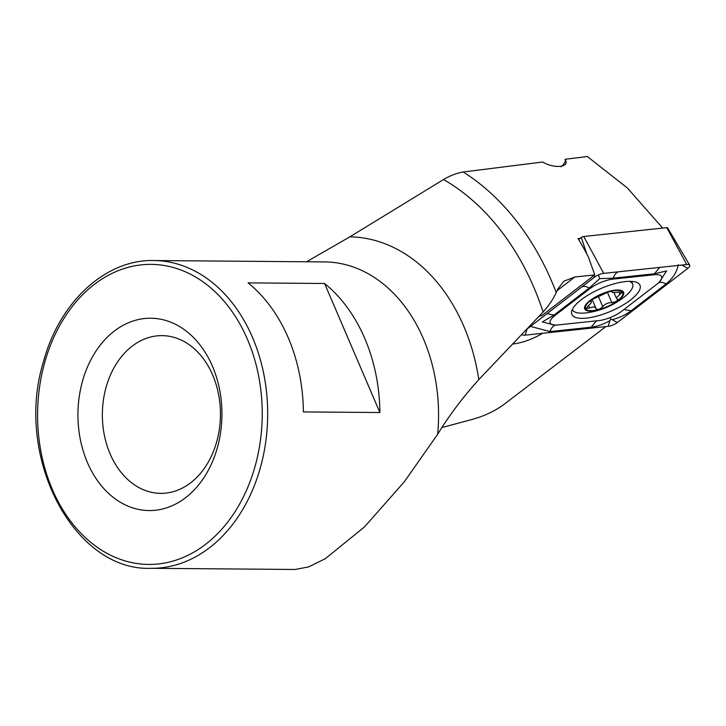 <?xml version="1.0" encoding="UTF-8"?>
<svg xmlns="http://www.w3.org/2000/svg" width="726" height="726" viewBox="0 0 726 726"><rect width="100%" height="100%" fill="white"/><g stroke="black" fill="none" stroke-linecap="round" stroke-linejoin="round"><path stroke-width="1.09" d="M437.669 434.23A153.885 115.207 -89.5 0 0 324.604 261.923L153.721 260.534A153.885 115.207 90.5 0 1 252.53 337.49A153.885 115.207 90.5 0 1 251.795 491.774A153.885 115.207 90.5 0 1 151.226 568.304L295.273 569.474L308.75 566.87L325.357 558.675L364.552 526.849L404.364 481.719L437.669 434.23C449.004 415.699 462.716 397.485 478.815 379.589L543.112 311.962C549.137 305.183 553.502 298.695 556.216 292.505L557.74 289.093L563.848 281.207L574.81 277.005L594.766 274.882L588.378 256.977A280.481 209.986 -89.5 0 0 578.05 238.564L580.237 238.328M306.563 261.777L349.905 236.812L443.559 179.522C450.075 175.638 456.627 173.133 463.224 171.989L542.631 162.034C554.628 169.067 570.572 167.343 565.019 159.266L587.325 156.526L627.436 188.034L662.675 228.1M560.944 166.735A19.72 6.607 156.8 0 0 565.327 160.264M441.98 427.541L472.898 419.229C484.796 415.862 495.177 410.916 504.044 404.382L605.938 326.555M248.074 282.877L324.586 283.494A153.885 115.207 90.5 0 1 379.898 412.54L303.386 411.914A153.885 115.207 -89.5 0 0 248.074 282.877M542.54 333.307A28.858 9.665 -23.2 0 1 512.892 343.97M539.155 316.173A28.858 9.665 -23.2 0 1 541.641 315.728L594.766 274.882M87.392 462.48A96.177 72.01 -89.5 0 0 212.11 462.498A96.177 72.01 -89.5 0 0 150.273 318.224A96.177 72.01 -89.5 0 0 87.392 462.48M110.125 453.922A78.871 59.042 -89.5 0 0 160.764 493.362A78.871 59.042 -89.5 0 0 220.441 414.973A78.871 59.042 -89.5 0 0 162.043 335.63A78.871 59.042 -89.5 0 0 110.497 374.852A78.871 59.042 -89.5 0 0 110.125 453.922M324.586 283.494L379.898 412.54M590.32 310.655A20.201 6.761 156.8 0 0 622.037 296.099A20.201 6.761 156.8 0 0 600.093 294.974A20.201 6.761 156.8 0 0 590.32 310.655M595.855 308.486C597.344 310.229 599.649 309.612 602.771 306.653C605.021 303.94 608.043 302.588 611.827 302.588C616.419 301.907 618.144 300.6 617 298.676L616.229 297.86L622.137 292.36L618.18 292.124C613.969 292.814 611.927 292.696 612.054 291.752C611.029 291.081 608.715 291.67 605.121 293.531L596.082 297.66C591.944 299.402 590.211 300.691 590.882 301.508C592.126 301.853 591.155 303.359 587.987 306.027L586.118 308.677L593.995 306.789L595.719 307.779L595.928 308.895M617.617 299.248L617 298.676M611.719 291.389L612.018 292.088L612.072 291.571M590.447 301.354L591.427 301.789L590.9 300.546M572.378 309.43A32.697 10.954 156.8 0 0 572.487 309.712A32.697 10.954 156.8 0 0 580.156 313.142A32.697 10.954 156.8 0 0 586.163 312.87A76.947 76.947 0 0 0 625.449 296.036A32.697 10.954 156.8 0 0 632.6 283.948A32.697 10.954 156.8 0 0 629.469 281.334M589.666 311.136A21.163 7.088 156.8 0 0 622.89 295.89A21.163 7.088 156.8 0 0 599.903 294.711A21.163 7.088 156.8 0 0 589.666 311.136M598.523 296.752L602.771 306.653M588.614 305.51L589.712 308.06M590.61 300.873L590.882 301.508M581.381 299.647A37.026 12.396 156.8 0 0 571.897 314.44A37.026 12.396 156.8 0 0 610.811 311.245A37.026 12.396 156.8 0 0 639.96 285.264A37.026 12.396 156.8 0 0 616.637 283.167A37.026 12.396 156.8 0 0 581.381 299.647M612.925 279.12A19.239 6.443 156.8 0 0 590.075 288.512L555.145 315.365A19.239 6.443 156.8 0 0 555.526 325.085A19.239 6.443 156.8 0 0 557.795 324.949L598.932 320.574A19.239 6.443 156.8 0 0 621.783 311.191L656.712 284.338A19.239 6.443 156.8 0 0 659.453 281.906A19.239 6.443 156.8 0 0 654.062 274.746L612.925 279.12L613.225 278.167L599.721 278.612L589.231 288.022L590.075 288.512M522.067 334.287L522.067 334.287A7.696 2.577 156.8 0 0 525.143 335.158L608.152 326.319A7.696 2.577 156.8 0 0 617.291 322.571L687.776 268.375A7.696 2.577 156.8 0 0 689.7 265.199A7.696 2.577 156.8 0 0 687.631 264.482A7.696 2.577 156.8 0 0 686.723 264.536L603.705 273.375A7.696 2.577 156.8 0 0 594.567 277.132L526.958 329.105M689.7 265.199L667.575 227.837A2.069 0.699 156.8 0 0 666.777 227.655L583.758 236.495A2.069 0.699 156.8 0 0 581.299 237.511L578.649 239.544M678.256 264.636C677.013 271.896 672.948 278.33 666.069 283.93L631.148 310.782C625.93 314.694 619.65 317.661 612.29 319.685L610.729 319.177L609.922 320.656C603.487 324.304 597.226 326.482 591.145 327.208L550.018 331.591L530.497 326.391M659.453 281.906L666.577 270.934L654.362 273.793L654.062 274.746M582.007 286.779A13.467 7.705 52.4 0 1 589.231 288.022L554.301 314.875L542.358 321.945L554.682 325.085M599.721 278.612L598.424 274.9M610.729 319.177L610.203 317.571M478.815 379.589A179.204 134.165 -89.5 0 0 349.905 236.812M543.112 311.962A257.721 192.944 -89.5 0 0 443.559 179.522M556.216 292.505A270.09 202.209 -89.5 0 0 463.224 171.989M557.042 290.672L574.81 277.005M247.475 339.396A150.046 112.33 -89.5 0 0 52.916 339.369A150.046 112.33 -89.5 0 0 149.384 564.438A150.046 112.33 -89.5 0 0 247.475 339.396M618.96 291.97L619.922 294.221M607.444 292.36L611.827 302.588M583.758 236.495L603.705 273.375M581.299 237.511L586.799 253.937M594.004 275.463L594.567 277.132M666.777 227.655L686.723 264.536M612.29 319.685L617.291 322.571M681.995 265.044L687.776 268.375M609.922 320.656L608.152 326.319M527.058 329.032L525.143 335.158M659.68 267.413L654.362 273.793L613.225 278.167A13.467 8.594 -96.1 0 1 618.552 271.796M547.086 313.632L555.145 315.365M666.069 283.93A13.467 7.705 52.4 0 0 658.491 282.85M555.835 325.076A13.467 8.594 -96.1 0 0 550.018 331.591M631.148 310.782L623.924 309.548M596.473 320.838L591.145 327.208M151.226 568.304C73.362 571.607 13.785 455.992 43.624 361.23C59.659 301.662 105.733 259.3 153.721 260.534M631.502 281.389L632.6 283.948M613.96 292.569L616.229 297.86M592.198 299.539L595.728 307.779M555.526 325.085L554.546 325.085"/></g></svg>
